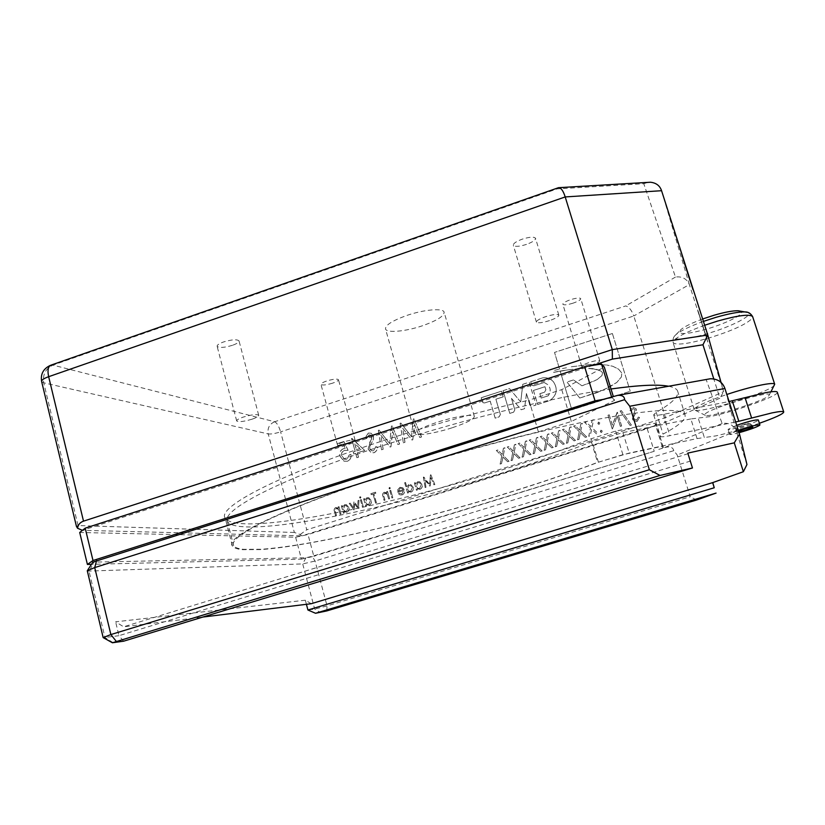 <?xml version="1.0" encoding="UTF-8"?>
<svg xmlns="http://www.w3.org/2000/svg" width="825" height="825" viewBox="0 0 825 825"><rect width="100%" height="100%" fill="white"/><g stroke="black" fill="none" stroke-linecap="round" stroke-linejoin="round"><path stroke-width="0.62" stroke-dasharray="4.12 3.09" d="M232.495 345.293C224.4 347.696 219.275 348.057 217.14 346.366C216.913 345.067 219.079 343.582 223.627 341.932C231.794 339.518 236.919 339.147 239.013 340.849C239.219 342.169 237.053 343.643 232.495 345.293M251.996 419.203C243.829 421.616 238.724 422.214 236.693 420.998C236.538 419.966 238.765 418.646 243.375 417.058C251.615 414.624 256.73 414.016 258.71 415.253C258.844 416.295 256.606 417.615 251.996 419.203M332.619 383.161C326.298 385.048 322.41 385.471 320.956 384.44C320.863 383.501 322.802 382.346 326.772 380.954C333.125 379.057 337.023 378.634 338.456 379.665C338.539 380.614 336.59 381.779 332.619 383.161M349.15 443.407C342.787 445.294 338.91 445.871 337.518 445.139C337.487 444.397 339.477 443.345 343.489 441.994C349.882 440.096 353.77 439.519 355.132 440.261C355.152 441.014 353.162 442.066 349.15 443.407M573.127 303.136C567.414 304.889 563.991 305.271 562.846 304.281C562.836 303.053 565.362 301.537 570.426 299.733C576.17 297.98 579.604 297.588 580.728 298.588C580.717 299.836 578.181 301.352 573.127 303.136M591.999 364.918C586.245 366.661 582.832 367.177 581.759 366.444C581.831 365.465 584.43 364.103 589.545 362.35C595.341 360.597 598.764 360.082 599.806 360.814C599.713 361.814 597.114 363.175 591.999 364.918M526.474 244.396C519.317 246.613 514.934 246.922 513.325 245.314C513.16 243.488 516.161 241.426 522.308 239.137C529.516 236.909 533.909 236.6 535.487 238.208C535.621 240.065 532.62 242.117 526.474 244.396M549.502 320.616C542.273 322.833 537.91 323.338 536.415 322.142C536.363 320.688 539.457 318.852 545.696 316.645C552.987 314.418 557.36 313.912 558.824 315.109C558.834 316.594 555.73 318.429 549.502 320.616M422.647 325.7C405.972 331.444 386.853 333.269 385.543 329.051C385.12 325.256 392.195 320.739 406.756 315.47C423.854 309.55 442.984 307.9 444.087 312.046C444.335 315.975 437.188 320.533 422.647 325.7M451.956 427.835C435.002 433.362 415.986 436.404 415.078 433.61C415.006 431.032 422.39 427.247 437.229 422.245C454.637 416.563 473.643 413.634 474.344 416.398C474.22 419.09 466.754 422.905 451.956 427.835M777.325 392.298C778.944 395.835 733.229 412.16 709.675 416.677L690.865 418.935L697.063 438.58L629.197 453.069L597.62 462.402C529.341 488.101 436.848 515.398 360.113 532.63C319.223 541.829 286.419 547.377 261.69 549.264L243.705 549.326C238.188 548.79 234.826 547.553 233.619 545.614C228.463 537.859 267.991 516.192 345.469 488.74C422.73 461.35 527.938 432.475 597.011 419.409C644.397 410.654 672.757 408.282 682.058 412.273L684.977 414.48L685.173 417.213C683.492 421.544 676.118 427.175 663.042 434.125L660.382 436.404C660.959 437.085 664.135 436.838 669.9 435.652L716.152 426.02L664.62 447.573L658.773 449.377L663.362 447.449L662.155 446.284L622.906 454.668L598.434 462.237C570.467 472.735 539.818 483.13 506.498 493.422C415.697 521.524 312.386 546.016 260.628 549.594L242.602 549.667C237.012 549.141 233.599 547.893 232.372 545.923C223.895 537.096 289.121 505.333 398.145 470.91C445.737 455.895 492.484 442.881 538.405 431.887L528.98 400.146L561.743 389.627L604.302 367.104M662.155 446.284L654.988 423.256L615.687 431.083L591.319 438.714C563.537 449.594 533.053 460.226 499.857 470.601C382.181 507.787 237.517 536.58 225.225 518.183C216.263 507.385 280.675 473.488 389.163 438.735C436.507 423.555 483.12 410.695 528.98 400.146M739.076 432.682C733.342 434.198 730.177 434.734 729.589 434.321L738.303 430.279M736.704 425.298L728.021 429.392C728.124 431.104 756.185 422.658 758.154 420.307L758.319 420.018M752.091 425.318C751.111 426.525 736.055 431.062 736.013 430.165L736.075 430.011C736.818 428.928 750.822 424.607 752.039 425.081L752.091 425.318M748.141 423.235C747.471 424.071 737.272 427.072 738.107 426.195L748.141 423.235M738.839 431.96L736.643 432.145L738.54 431.032M759.382 423.277C743.366 428.794 728.836 432.991 715.78 435.899L704.354 437.539L698.197 418.058M690.865 418.935L622.916 432.599L591.422 441.932C523.576 468.456 431.3 495.763 354.523 512.181C288.327 526.402 233.362 532.115 227.401 521.493C221.894 512.335 260.896 489.173 337.92 461.062C414.728 433.012 519.647 404.487 588.833 392.525L611.016 388.977M668.559 386.244C673.458 387.193 676.438 388.688 677.5 390.72C679.522 395.845 672.437 403.043 656.257 412.314L653.668 414.82C654.287 415.635 657.484 415.48 663.259 414.377L729.094 401.528M768.776 395.649L769.013 395.371C775.18 388.74 707.448 408.818 704.88 414.367L705.385 415.398C711.047 417.563 764.517 400.95 768.776 395.649M774.52 385.1L774.211 385.461C768.622 392.432 702.549 413.026 695.145 410.18L694.268 409.664L694.423 408.849C697.311 405.663 708.118 400.878 726.835 394.484M702.653 318.986C691.866 322.977 684.575 326.535 680.79 329.67C676.799 335.012 685.462 334.816 706.788 329.051C727.207 323.183 746.501 313.17 740.572 311.18M621.421 410.633L620.101 411.046L630.104 425.483L631.424 425.061L621.421 410.633L620.101 411.046M602.281 431.011L600.961 430.176L600.59 432.094L601.662 432.455L602.281 431.011L600.961 430.176M593.557 419.76L592.102 420.224L590.783 426.504L586.224 422.08L584.77 422.534L590.463 428.062L588.741 436.281L590.195 435.817L591.587 429.155L596.434 433.868L597.898 433.403L591.917 427.608L593.598 419.791L592.144 420.255L590.824 426.535L586.266 422.111L584.812 422.565L590.504 428.093L588.782 436.301L590.236 435.847L591.628 429.186L596.475 433.888L597.939 433.434L591.958 427.628L593.598 419.791M569.58 434.672L571.22 426.855L569.776 427.309L568.456 433.579L563.929 429.155L562.485 429.608L568.126 435.126L566.404 443.314L567.858 442.86L569.25 436.219L574.056 440.911L575.51 440.457L569.528 434.641L571.22 426.855M547.336 441.664L548.976 433.868L547.542 434.321L546.222 440.571L541.736 436.157L540.303 436.6L545.903 442.118L544.17 450.275L545.614 449.831L547.006 443.2L551.781 447.892L553.214 447.449L547.284 441.633L548.976 433.868M525.236 448.614L526.876 440.839L525.453 441.293L524.133 447.521L519.678 443.108L518.255 443.561L523.803 449.058L522.081 457.205L523.514 456.751L524.906 450.151L529.64 454.833L531.063 454.389L525.185 448.583L526.876 440.839M503.271 455.513L504.91 447.769L503.498 448.212L502.177 454.431L497.764 450.027L496.351 450.471L501.847 455.967L500.125 464.083L501.548 463.64L502.941 457.05L507.633 461.732L509.056 461.278L503.209 455.493L504.91 447.769M364.784 450.471L351.615 438.508L355.183 451.461L353.317 452.059L353.853 453.987L355.709 453.389L356.895 457.71L358.524 457.194L357.338 452.863L364.784 450.471L351.945 438.395M397.959 444.541L399.62 444.015L392.236 425.875L391.576 426.092L389.627 443.53L379.098 430.134L378.417 430.351L381.542 449.811L383.192 449.285L380.944 435.301L390.153 447.047L390.957 446.789L392.659 431.516L397.877 444.52L399.62 444.015M340.993 513.944L339.013 506.632L338.157 506.911L338.508 508.221L335.827 507.499C334.228 508.489 333.816 509.963 334.579 511.902L335.589 515.635L336.456 515.367L335.115 510.252L336.218 508.355L337.239 508.334L338.776 509.644L340.137 514.212L340.993 513.944L339.013 506.632M358.483 508.468L359.04 500.342L358.091 500.631L357.699 506.478L353.997 501.92L353.502 507.798L350.213 503.116L349.295 503.405L353.863 509.912L354.719 503.931L358.483 508.468L359.04 500.342M360.968 497.228L360.082 496.66L360.133 498.207L360.968 497.228L360.082 496.66M373.972 493.824L375.829 493.237L375.55 492.216L370.961 493.659L371.24 494.68L373.106 494.103L375.581 503.106L376.458 502.838L373.88 493.814L375.829 493.237M392.813 497.712L390.772 490.359L389.895 490.638L391.937 497.98L392.813 497.712L390.772 490.359M401.961 494L399.166 493.195L398.599 493.824L400.104 494.918L402.157 494.918C404.168 493.989 404.9 492.381 404.363 490.112L402.94 487.884L400.063 487.297L397.897 489.555L397.908 492.319L403.538 490.555L401.961 494L399.166 493.195M415.305 482.646L414.428 482.914L416.501 490.287L417.378 490.009L417.017 488.74L419.956 489.349C421.936 488.359 422.658 486.74 422.122 484.492L419.822 481.8L417.78 481.718L415.687 484.007L415.305 482.646L414.428 482.914M558.649 369.373L553.173 370.693L553.668 372.353L569.044 369.744L582.512 368.445M571.849 409.86L560.154 371.095L571.849 409.86L630.248 391.298L571.838 409.85M612.387 333.517L630.248 391.298L612.387 333.506L554.524 352.419L612.387 333.506M559.567 369.157L554.524 352.419L559.567 369.157M500.383 414.49L499.146 416.842L495.196 418.141L490.225 401.136L484.605 402.951L482.934 402.662L481.171 397.784L501.559 391.184L503.219 396.835L495.897 399.197L500.383 414.49L499.104 416.821L495.196 418.141M514.862 409.829L513.604 412.191L509.788 413.418L503.095 390.679L509.51 388.606L520.73 401.95L522.803 384.306L529.248 382.222L536.023 405.013L532.177 406.251L530.362 405.848L526.453 393.556L524.556 408.695L521.214 409.757L511.479 398.382L514.862 409.829L513.604 412.191M542.778 377.84C547.027 377.345 550.584 378.665 553.451 381.779C558.185 389.194 556.896 395.484 549.615 400.672L537.642 404.498L533.455 390.442L544.974 386.739L545.892 389.812L544.634 392.184L539.859 393.721L541.169 398.083L548.161 395.835C550.883 392.123 550.873 388.472 548.151 384.883L544.17 382.48L533.888 385.791L532.012 385.337L530.722 381.738L542.747 377.819C546.985 377.324 550.553 378.634 553.42 381.758C558.154 389.163 556.865 395.464 549.584 400.651L549.615 400.672M721.04 382.387L723.628 391.627L665.528 417.625L306.756 529.784L280.624 431.857L633.786 315.975L665.528 417.625L664.61 422.689L719.905 398.207L713.78 378.892M433.971 484.811L434.858 484.533L430.877 474.787L429.495 484.244L423.442 477.128L425.153 487.575L426.04 487.297L424.803 479.789L430.217 485.987L431.104 477.809L433.898 484.801L434.858 484.533M405.601 482.46L404.724 482.738L407.612 493.072L408.488 492.793L408.138 491.525L411.067 492.133C413.036 491.143 413.758 489.524 413.222 487.286L410.881 484.574L408.901 484.512L406.828 486.853L405.601 482.46L404.724 482.738M390.38 487.967L389.483 487.4L389.503 488.947L390.38 487.967L389.483 487.4M389.596 498.713L387.554 491.37L386.688 491.648L387.049 492.968L384.326 492.247C382.707 493.247 382.284 494.732 383.078 496.681L384.11 500.435L384.986 500.167L383.615 495.021L384.718 493.103L385.873 493.123L387.327 494.402L388.719 498.991L389.596 498.713L387.554 491.37M364.547 498.609L363.681 498.877L365.692 506.21L366.558 505.931L366.207 504.663L369.095 505.282C371.044 504.302 371.766 502.693 371.25 500.455L368.744 497.692L366.991 497.702L364.918 499.96L364.547 498.609L363.681 498.877M363.361 506.932L361.36 499.61L360.494 499.878L362.505 507.21L363.361 506.932L361.36 499.61M342.303 505.601L341.447 505.869L343.427 513.181L344.293 512.913L343.953 511.644L346.809 512.263C348.758 511.294 349.47 509.685 348.954 507.457L346.387 504.663L344.737 504.694L342.674 506.952L342.303 505.601L341.447 505.869M419.863 437.518L421.534 436.982L414.078 418.811L413.407 419.028L411.469 436.518L400.857 423.091L400.166 423.308L403.343 442.819L405.003 442.282L402.713 428.268L412.005 440.034L412.809 439.777L414.511 424.463L419.781 437.498L421.534 436.982M373.972 452.76C376.2 451.667 377.386 449.8 377.53 447.14L375.911 446.624L373.55 450.801L371.528 450.687L369.786 448.542L369.806 446.521L373.436 439.323L373.478 436.188L371.209 433.249L368.455 433.053L365.217 437.549L366.836 438.281L369.022 434.961L370.549 435.033L371.827 436.642L368.156 449.089L371.116 452.626L373.89 452.739C376.118 451.646 377.303 449.78 377.448 447.119L377.53 447.14M343.922 441.519L337.219 443.685L337.745 445.603L343.128 443.86L345.335 448.532L343.396 448.728C340.312 450.316 339.25 452.884 340.189 456.421L344.046 461.185L347.552 461.237C350.347 459.896 351.481 457.607 350.976 454.379L349.357 454.905L346.933 459.339L344.695 459.288L341.798 455.823C341.199 453.255 342.076 451.481 344.417 450.491L348.109 450.347L343.922 441.519L337.219 443.685M514.233 452.069L515.883 444.314L514.46 444.757L513.14 450.976L508.705 446.573L507.282 447.026L512.81 452.512L511.088 460.649L512.511 460.195L513.913 453.606L518.616 458.287L520.049 457.844L514.181 452.048L515.883 444.314M536.271 445.139L537.91 437.363L536.477 437.807L535.157 444.046L530.692 439.642L529.258 440.086L534.837 445.593L533.105 453.75L534.548 453.296L535.941 446.686L540.695 451.368L542.128 450.924L536.219 445.118L537.91 437.363M558.442 438.168L560.082 430.361L558.638 430.825L557.318 437.075L552.812 432.661L551.378 433.115L556.999 438.622L555.277 446.799L556.72 446.346L558.113 439.715L562.898 444.407L564.341 443.953L558.391 438.147L560.082 430.361M580.748 431.155L582.388 423.328L580.944 423.782L579.624 430.062L575.077 425.638L573.633 426.092L579.294 431.609L577.572 439.808L579.026 439.354L580.418 432.702L585.245 437.405L586.699 436.951L580.707 431.124L582.388 423.328M599.816 422.926L598.507 422.091L598.125 424.009L599.197 424.37L599.816 422.926L598.507 422.091M620.379 426.401L621.627 426.009L617.409 412.283L612.418 425.123L609.273 414.851L608.035 415.243L612.232 428.948L617.234 416.14L620.348 426.37L621.627 426.009M636.941 421.596L639.592 417.46L638.344 417.089L636.591 420.162L633.662 418.512L633.652 417.037L636.343 411.737L635.962 408.602L632.435 407.158L630.011 410.468L631.259 411.005L632.899 408.55L635.064 409.778L632.424 418.925L632.899 419.966L636.941 421.596L639.592 417.46L638.344 417.089M592.783 368.651L587.297 368.321L597.393 369.517L601.116 371.147L602.58 372.817L601.93 375.612L597.145 379.582L581.986 385.801L573.488 379.943L566.971 382.037L579.769 398.052L602.663 390.287L616.76 382.491L608.891 387.399M612.738 366.238L618.513 369.115L621.803 373.024L621.39 376.963L616.76 382.491L621.4 376.984L621.823 373.044L618.533 369.136L612.758 366.259L606.499 364.98L612.758 366.259M571.302 366.785L591.092 364.413L606.499 364.98L591.113 364.433L571.323 366.795M562.444 368.528L566.62 367.744L562.444 368.528M701.724 322.039L697.744 309.86M681.584 254.513L691.371 284.986L682.564 257.843M661.567 190.709L689.36 284.573L633.786 315.975C631.672 310.2 628.98 306.848 625.701 305.931L274.642 421.75L52.955 365.114L557.143 188.884L643.789 183.697L675.469 277.066C682.11 276.179 686.74 278.685 689.36 284.573L723.628 391.627L719.905 398.207M684.472 262.649L679.759 248.335M682.987 259.287L692.618 289.297L683.925 262.515M706.076 336.425L699.889 317.13M294.36 532.476L78.055 525.566L43.725 382.821L268.228 433.94L294.36 532.476L300.156 534.497L301.837 535.858L664.61 422.689M654.988 423.256L656.288 424.689L647.233 428.711L308.014 534.507L295.628 537.23L79.716 532.486M679.687 248.366L685.503 266.588M685.441 266.609L690.278 281.088M690.205 281.108L684.399 262.67M685.193 265.774L680.542 250.697L685.255 265.753M682.492 257.864L683.42 260.535M683.358 260.556L682.646 257.885M682.584 257.905L685.895 267.981M685.822 268.001L686.627 270.517M686.565 270.538L687.503 273.219M687.431 273.24L686.771 270.713M686.699 270.734L691.546 285.584M691.474 285.605L691.371 284.986M691.309 285.007L681.522 254.543M683.863 262.536L684.771 265.165M684.709 265.186L684.028 262.597M683.956 262.618L687.225 272.539M687.153 272.559L687.937 274.993M687.864 275.014L688.792 277.654M688.72 277.674L688.081 275.23M688.019 275.251L692.783 289.874M692.722 289.895L692.618 289.297M692.557 289.317L682.914 259.318M697.692 309.88L702.178 323.905M702.127 323.916L706.19 336.188M706.138 336.208L701.673 322.059M701.951 323.359L698.414 311.891L702.013 323.338M699.951 317.553L707.778 341.777M707.706 341.705L700.683 319.378M700.631 319.399L706.963 338.941M706.798 338.58L698.961 313.974M698.94 314.088L706.025 336.445M530.722 381.738L542.747 377.819M530.692 381.717L531.578 384.584M544.17 382.48L533.857 385.77L531.537 384.563M544.129 382.449L548.12 384.852C550.842 388.441 550.852 392.102 548.13 395.814L548.161 395.835M539.859 393.721L541.169 398.083L548.13 395.814M539.828 393.69L544.634 392.184M533.455 390.442L544.943 386.708L545.861 389.782L544.603 392.153M533.424 390.421L537.642 404.498M537.611 404.477L549.584 400.651M511.479 398.382L514.821 409.808M511.448 398.362L521.214 409.757M521.173 409.736L524.556 408.695M526.453 393.556L524.514 408.674M526.422 393.535L529.856 405.023M522.803 384.306L529.207 382.192L535.992 404.993L532.146 406.23L529.825 405.003M522.761 384.285L520.73 401.95M503.095 390.679L509.468 388.585L520.688 401.93M503.054 390.658L509.788 413.418M509.747 413.397L513.573 412.17M490.225 401.136L484.564 402.93L482.893 402.641L481.119 397.753L501.517 391.163L503.219 396.835L495.856 399.176L500.342 414.47M490.184 401.115L495.155 418.12M558.618 369.342L553.142 370.673L553.637 372.323L556.658 371.724M556.627 371.693L560.361 371.054M569.044 369.744L564.434 370.384M564.403 370.363L560.34 371.033M569.023 369.724L577.82 368.713M577.799 368.692L582.491 368.424M592.762 368.631L601.095 371.126L602.58 372.817L601.93 375.612M601.91 375.602L597.145 379.582M597.125 379.562L590.432 382.748M590.411 382.728L581.965 385.791L573.488 379.943M579.769 398.052L566.95 382.027L573.468 379.923M579.738 398.032L597.022 392.648M597.001 392.628L608.871 387.379M434.785 484.522L430.877 474.787M430.444 474.88L429.495 484.244M429.412 484.223L423.802 477.015M423.359 477.118L425.153 487.575M425.071 487.565L426.04 487.297M425.968 487.286L424.803 479.789M424.731 479.779L429.784 486.121M430.134 485.977L431.104 477.809M431.032 477.799L433.898 484.801M414.356 482.903L416.501 490.287M416.419 490.277L417.378 490.009M417.295 489.998L417.017 488.74M416.945 488.72L419.956 489.349M419.873 489.328C421.853 488.338 422.575 486.719 422.039 484.471L422.122 484.492M422.039 484.471L419.739 481.79L417.78 481.718M417.708 481.707L415.687 484.007M415.614 483.986L415.233 482.625M419.533 488.452L417.966 488.379L416.264 486.327L417.893 482.635L419.451 482.707L421.162 484.76L419.616 488.462L418.048 488.4L416.347 486.338L417.976 482.646L419.523 482.718L421.245 484.78L419.616 488.462M404.652 482.728L407.612 493.072M407.54 493.061L408.488 492.793M408.416 492.783L408.138 491.525M408.055 491.504L411.067 492.133M410.984 492.123C412.954 491.133 413.676 489.514 413.15 487.266L413.222 487.286M413.15 487.266L410.809 484.564L408.901 484.512M408.829 484.502L406.828 486.853M406.756 486.843L405.518 482.45M410.644 491.236L409.118 491.184L407.385 489.112L409.014 485.43L410.52 485.482L412.273 487.554L410.726 491.257L409.2 491.195L407.468 489.132L409.087 485.44L410.603 485.502L412.345 487.565L410.726 491.257M399.083 493.175L398.599 493.824M398.516 493.814L400.022 494.907L402.157 494.918M402.074 494.907C404.085 493.979 404.827 492.37 404.281 490.091L404.363 490.112M404.281 490.091L402.94 487.884M402.858 487.864L400.063 487.297M399.981 487.286L397.897 489.555M397.815 489.534L397.908 492.319M397.825 492.308L403.538 490.555M403.456 490.545L401.878 493.989M403.116 489.668L398.454 491.133L400.187 488.204L401.971 488.39L403.198 489.679L398.537 491.143L400.269 488.214L402.043 488.4L403.198 489.679M389.4 487.389L389.008 488.4M388.926 488.379L389.905 488.947M389.823 488.936L390.297 487.957M390.689 490.349L389.895 490.638M389.812 490.617L391.937 497.98M391.854 497.97L392.731 497.702M387.472 491.36L386.688 491.648M386.605 491.628L387.049 492.968M386.966 492.958L384.326 492.247M384.244 492.236C382.614 493.237 382.202 494.722 382.986 496.671L384.11 500.435M384.027 500.424L384.986 500.167M384.904 500.156L383.532 495.01L384.718 493.103M384.636 493.092L387.327 494.402M387.234 494.381L388.719 498.991M388.637 498.981L389.513 498.702M375.746 493.226L375.55 492.216M375.457 492.195L370.961 493.659M370.879 493.639L371.24 494.68M371.157 494.67L373.106 494.103M373.013 494.082L375.581 503.106M375.499 503.095L376.458 502.838M376.365 502.827L373.88 493.814M363.598 498.867L365.692 506.21M365.609 506.199L366.558 505.931M366.475 505.931L366.207 504.663M366.125 504.653L369.095 505.282M369.012 505.271C370.961 504.292 371.673 502.683 371.157 500.445L371.25 500.455M371.157 500.445L368.651 497.681L366.991 497.702M366.898 497.692L364.918 499.96M364.836 499.95L364.464 498.599M368.672 504.395L367.342 504.395L365.465 502.27L367.084 498.609L368.414 498.609L370.291 500.734L368.765 504.405L367.434 504.405L365.558 502.281L367.166 498.62L368.507 498.62L370.384 500.744L368.765 504.405M359.999 496.65L359.618 497.65M359.525 497.64L360.504 498.207M360.422 498.197L360.886 497.217M361.267 499.599L360.494 499.878M360.401 499.868L362.505 507.21M362.412 507.2L363.278 506.932M358.947 500.332L358.091 500.631M358.009 500.62L357.699 506.478M357.607 506.468L354.317 501.827M353.915 501.909L353.502 507.798M353.409 507.787L350.213 503.116M350.12 503.106L349.295 503.405M349.202 503.394L353.863 509.912M354.131 509.788L354.719 503.931M354.637 503.92L358.102 508.582M341.354 505.859L343.427 513.181M343.334 513.171L344.293 512.913M344.2 512.903L343.953 511.644M343.86 511.644L346.809 512.263M346.727 512.253C348.666 511.283 349.377 509.675 348.862 507.447L348.954 507.457M348.862 507.447L346.294 504.653L344.737 504.694M344.644 504.694L342.674 506.952M342.581 506.942L342.21 505.591M346.397 511.387L345.149 511.407L343.21 509.262L344.819 505.612L346.067 505.591L348.006 507.726L346.49 511.387L345.242 511.407L343.303 509.272L344.912 505.622L346.16 505.601L348.098 507.736L346.49 511.387M338.92 506.632L338.157 506.911M338.064 506.901L338.508 508.221M338.415 508.21L335.827 507.499M335.734 507.488C334.135 508.489 333.713 509.953 334.486 511.902L335.589 515.635M335.497 515.635L336.456 515.367M336.353 515.367L335.022 510.242L336.218 508.355M336.115 508.344L338.776 509.644M338.683 509.633L340.137 514.212M340.044 514.212L340.9 513.934M421.451 436.961L414.078 418.811M413.995 418.78L413.407 419.028M413.325 418.997L411.469 436.518M411.386 436.487L400.857 423.091M400.775 423.06L400.166 423.308M400.084 423.287L403.343 442.819M403.26 442.798L405.003 442.282M404.92 442.262L402.713 428.268M402.641 428.247L412.005 440.034M411.933 440.014L412.809 439.777M412.737 439.756L414.511 424.463M414.428 424.432L419.781 437.498M399.537 443.984L392.236 425.875M392.153 425.855L391.576 426.092M391.493 426.071L389.627 443.53M389.544 443.51L379.098 430.134M379.015 430.103L378.417 430.351M378.335 430.33L381.542 449.811M381.449 449.79L383.192 449.285M383.109 449.264L380.944 435.301M380.861 435.28L390.153 447.047M390.07 447.026L390.957 446.789M390.875 446.768L392.659 431.516M392.576 431.496L397.877 444.52M377.448 447.119L375.911 446.624M375.829 446.603L373.55 450.801M373.467 450.78L371.446 450.667L369.786 448.542M369.693 448.522L369.806 446.521M369.724 446.5L373.436 439.323M373.343 439.292L373.478 436.188M373.395 436.167L371.116 433.218L368.455 433.053M368.373 433.032L365.217 437.549M365.135 437.528L366.836 438.281M366.743 438.261L369.022 434.961M368.94 434.94L370.456 435.012L371.827 436.642M371.735 436.621L371.508 439.385M371.415 439.364L369.93 441.88L368.156 449.089M368.074 449.068L371.033 452.605L373.89 452.739M351.522 438.477L355.183 451.461M355.09 451.44L353.317 452.059M353.234 452.038L353.853 453.987M353.76 453.967L355.709 453.389M355.616 453.368L356.895 457.71M356.812 457.7L358.524 457.194M358.432 457.174L357.338 452.863M357.246 452.843L364.691 450.45M361.051 449.522L356.72 450.914L354.678 443.52L361.144 449.543L356.802 450.935L354.771 443.541L361.144 449.543M337.126 443.664L337.745 445.603M337.652 445.582L343.128 443.86M343.035 443.84L345.335 448.532M345.242 448.511L343.396 448.728M343.313 448.707C340.22 450.295 339.157 452.863 340.096 456.4L340.189 456.421M340.096 456.4L343.953 461.165L347.552 461.237M347.459 461.216C350.254 459.876 351.388 457.586 350.883 454.358L350.976 454.379M350.883 454.358L349.357 454.905M349.264 454.884L346.933 459.339M346.84 459.319L344.603 459.267L341.798 455.823M341.705 455.802C341.107 453.234 341.983 451.461 344.324 450.471L344.417 450.491M344.324 450.471L348.109 450.347M348.016 450.326L343.829 441.499M504.859 447.748L503.498 448.212M503.436 448.192L502.177 454.431M502.116 454.41L497.764 450.027M497.702 450.007L496.351 450.471M496.289 450.45L501.847 455.967M501.786 455.947L500.125 464.083M500.063 464.062L501.548 463.64M501.487 463.619L502.941 457.05M502.879 457.029L507.633 461.732M507.571 461.711L509.056 461.278M508.994 461.268L503.209 455.493M515.821 444.283L514.46 444.757M514.398 444.737L513.14 450.976M513.078 450.955L508.705 446.573M508.643 446.552L507.282 447.026M507.231 446.995L512.81 452.512M512.758 452.492L511.088 460.649M511.026 460.628L512.511 460.195M512.449 460.185L513.913 453.606M513.851 453.585L518.616 458.287M518.564 458.267L520.049 457.844M519.987 457.823L514.181 452.048M526.824 440.818L525.453 441.293M525.401 441.262L524.133 447.521M524.081 447.501L519.678 443.108M519.626 443.087L518.255 443.561M518.203 443.541L523.803 449.058M523.751 449.037L522.081 457.205M522.029 457.184L523.514 456.751M523.452 456.73L524.906 450.151M524.855 450.13L529.64 454.833M529.588 454.812L531.063 454.389M531.011 454.369L525.185 448.583M537.859 437.332L536.477 437.807M536.425 437.786L535.157 444.046M535.105 444.025L530.692 439.642M530.64 439.612L529.258 440.086M529.207 440.065L534.837 445.593M534.786 445.572L533.105 453.75M533.053 453.719L534.548 453.296M534.487 453.276L535.941 446.686M535.889 446.655L540.695 451.368M540.643 451.347L542.128 450.924M542.077 450.893L536.219 445.118M548.934 433.847L547.542 434.321M547.491 434.301L546.222 440.571M546.171 440.54L541.736 436.157M541.685 436.126L540.303 436.6M540.251 436.58L545.903 442.118M545.851 442.087L544.17 450.275M544.118 450.254L545.614 449.831M545.562 449.811L547.006 443.2M546.965 443.18L551.781 447.892M551.729 447.872L553.214 447.449M553.173 447.418L547.284 441.633M560.031 430.341L558.638 430.825M558.597 430.794L557.318 437.075M557.277 437.054L552.812 432.661M552.771 432.63L551.378 433.115M551.327 433.084L556.999 438.622M556.947 438.601L555.277 446.799M555.225 446.779L556.72 446.346M556.669 446.325L558.113 439.715M558.061 439.694L562.898 444.407M562.856 444.386L564.341 443.953M564.3 443.933L558.391 438.147M571.178 426.824L569.776 427.309M569.735 427.278L568.456 433.579M568.415 433.548L563.929 429.155M563.887 429.124L562.485 429.608M562.444 429.577L568.126 435.126M568.085 435.095L566.404 443.314M566.363 443.293L567.858 442.86M567.806 442.839L569.25 436.219M569.209 436.188L574.056 440.911M574.014 440.89L575.51 440.457M575.458 440.437L569.528 434.641M582.347 423.297L580.944 423.782M580.903 423.761L579.624 430.062M579.583 430.031L575.077 425.638M575.035 425.607L573.633 426.092M573.592 426.061L579.294 431.609M579.253 431.588L577.572 439.808M577.531 439.787L579.026 439.354M578.985 439.333L580.418 432.702M580.377 432.682L585.245 437.405M585.203 437.384L586.699 436.951L580.707 431.124M598.465 422.06L597.847 423.514L599.197 424.37M599.156 424.349L599.785 422.895M600.92 430.145L600.342 431.619M600.301 431.588L601.662 432.455M601.621 432.434L602.24 430.98M621.586 425.978L617.409 412.283M617.121 412.335L612.418 425.123M612.377 425.092L609.273 414.851M609.242 414.82L608.004 415.212L612.232 428.948M612.47 428.835L617.234 416.14M617.203 416.109L620.348 426.37M620.07 411.015L630.104 425.483M630.073 425.452L631.424 425.061M631.393 425.04L621.39 410.603M638.313 417.058L636.591 420.162M636.56 420.131L633.662 418.512M633.631 418.492L633.652 417.037M633.631 417.007L636.343 411.737L636.333 409.448M636.302 409.417L635.931 408.571L632.404 407.127L630.011 410.468M629.98 410.438L631.259 411.005M631.228 410.974L632.868 408.519L635.064 409.778L632.424 418.925M632.393 418.894L632.868 419.935L636.91 421.565M557.143 188.884L558.133 187.822M643.789 183.697L648.017 182.377M300.156 534.497L306.756 529.784M593.103 365.341L82.438 530.331L301.837 535.858M76.457 526.453L78.055 525.566M311.252 603.714L305.332 600.208L306.415 604.302M87.192 571.127L302.703 563.918L315.088 561.021L673.778 450.656L677.212 455.018L690.236 496.733L327.061 605.911L314.686 609.087L307.921 610.005M746.955 464.527L736.24 431.052L724.907 388.472M305.332 600.208L115.613 621.823L123.626 626.804L202.878 617.048M696.558 500.032L690.236 496.733M647.233 428.711L654.225 451.285L312.159 556.308L305.962 557.741L92.874 562.124M664.62 447.573C669.859 446.129 672.911 447.16 673.778 450.656M612.253 396.536L706.2 379.686L722.133 423.514C728.836 422.452 733.538 424.968 736.24 431.052L677.212 455.018M538.405 431.887L571.333 421.472L614.512 400.362L613.243 396.237M611.542 396.763L614.512 400.362M611.861 397.815L603.488 399.321M688.256 453.657L123.626 626.804M690.577 461.031L118.965 635.683L115.613 621.823M123.606 641.19L118.965 635.683L103.414 637.694M706.2 379.686L707.417 379.283M697.063 438.58L704.354 437.539M722.133 423.514L716.152 426.02L735.632 421.957M295.628 537.23L301.434 559.133L91.441 564.341M301.434 559.133L313.82 556.277L308.014 534.507M654.225 451.285L313.82 556.277M663.362 447.449L656.288 424.689M598.434 462.237L591.319 438.714M622.906 454.668L615.687 431.083M571.333 421.472L561.743 389.627M656.257 412.314L663.042 434.125M703.426 321.399C689.865 326.329 680.738 330.722 676.046 334.568C668.271 341.055 684.905 340.354 707.19 333.671C731.765 326.618 755.092 314.552 747.522 312.355M704.663 325.256C686.225 332.001 675.727 337.435 673.159 341.571L673.118 342.715C676.242 345.448 687.937 343.963 708.211 338.24C731.672 330.98 746.367 324.328 752.307 318.295L752.709 316.872M675.469 277.066L625.701 305.931M41.652 381.614L43.725 382.821C42.529 374.457 45.602 368.558 52.955 365.114L51.253 365.052M274.642 421.75C269.404 424.081 267.269 428.144 268.228 433.94C270.94 434.259 275.065 433.568 280.624 431.857C278.933 426.226 276.932 422.854 274.642 421.75M326.731 610.943L327.061 605.911L315.088 561.021L312.159 556.308M305.962 557.741L302.703 563.918L314.686 609.087L320.533 612.552M113.18 642.706L104.992 637.581L89.079 571.426L93.802 562.413M663.259 414.377L669.9 435.652M591.422 441.932L597.62 462.402M622.916 432.599L629.197 453.069M236.693 420.998L217.14 346.366M337.518 445.139L320.956 384.44M581.759 366.444L562.846 304.281M536.415 322.142L513.325 245.314M415.078 433.61L385.543 329.051M232.372 545.923L225.225 518.183M738.107 426.195L736.034 430.052M736.643 432.145L736.013 430.165M677.5 390.72L684.977 414.48M227.401 521.493L233.619 545.614M769.013 395.371L770.921 391.823M694.268 409.664L673.118 342.715C672.612 338.941 673.592 336.229 676.046 334.568L680.79 329.67M705.385 415.398L695.145 410.18M653.668 414.82L660.382 436.404M752.812 427.123L752.173 425.143M748.1 423.081L752.039 425.081M729.589 434.321L728.021 429.392M474.344 416.398L444.087 312.046M558.824 315.109L535.487 238.208M599.806 360.814L580.728 298.588M355.132 440.261L338.456 379.665M258.71 415.253L239.013 340.849"/><path stroke-width="1.24" d="M738.303 430.279C750.09 426.37 757.298 424.576 759.908 424.906L759.743 425.246C756.546 427.216 749.657 429.701 739.076 432.682M758.319 420.018L758.309 419.966C755.679 419.585 748.481 421.369 736.704 425.298M738.54 431.032C745.449 428.464 750.203 427.164 752.812 427.123L752.73 427.298C749.873 428.845 745.243 430.403 738.839 431.96M729.094 401.528L765.373 392.741C772.654 391.359 776.624 391.153 777.274 392.133L777.325 392.298M745.078 397.743L751.627 418.048L771.932 412.912C779.192 411.438 783.131 411.108 783.74 411.943C783.544 413.81 775.417 417.594 759.382 423.277M611.016 388.977C638.89 385.11 658.072 384.202 668.559 386.244M726.835 394.484C750.08 386.657 774.159 381.573 774.696 384.233L770.921 391.823M740.572 311.18L738.127 310.757C732.889 310.633 724.814 312.139 713.924 315.284L702.653 318.986M648.017 182.377L650.461 182.232C656.184 182.861 659.887 185.687 661.567 190.709L707.788 335.012L721.04 382.387M558.133 187.822L559.309 187.636C561.567 188.523 563.527 191.617 565.197 196.938L48.654 376.695L83.511 521.153L612.294 349.604L707.788 335.012L702.972 344.778L612.367 359.112L593.103 365.341L601.497 364L604.302 367.104L613.243 396.237M661.567 190.709L565.197 196.938L612.294 349.604L612.367 359.112M713.78 378.892L702.972 344.778M83.511 521.153C80.025 522.38 78.045 524.741 77.56 528.268L76.457 526.453L41.652 381.614C41.332 380.15 43.663 378.51 48.654 376.695C47.386 370.734 47.994 366.939 50.49 365.31C43.333 368.651 40.384 374.086 41.652 381.614M82.438 530.331L85.202 528.155L92.998 560.515L87.409 564.444L79.716 532.486L82.438 530.331L77.56 528.268M85.202 528.155L584.626 366.702L593.103 365.341M306.415 604.302L307.921 610.005L714.244 487.75L712.635 482.635L311.252 603.714L202.878 617.048M696.558 500.032L716.069 493.092L315.542 613.274L326.731 610.943L696.558 500.032M712.635 482.635L743.377 471.714L734.291 442.839L687.803 453.111L692.464 467.971L660.01 475.448L112.406 642.768L123.606 641.19L692.464 467.971L687.803 453.111M707.417 379.283L710.356 378.757C717.688 378.819 722.545 382.058 724.907 388.472L739.499 434.022L746.955 464.527L743.377 471.714M714.244 487.75L712.852 482.893M315.542 613.274L307.921 610.005M92.874 562.124L603.488 399.321L617.719 395.361C622.215 395.093 624.504 396.526 624.587 399.661L94.71 567.579L87.285 570.766L103.146 637.539M112.282 642.696L103.166 637.612L110.87 634.559L649.357 469.734L629.764 406.24L624.587 399.661M649.357 469.734L660.01 475.448M734.291 442.839L739.499 434.022M751.627 418.048L738.818 421.286L732.28 400.909M735.632 421.957L738.818 421.286M603.488 399.321L595.021 400.847L584.626 366.702M92.998 560.515L595.021 400.847M91.441 564.341L87.409 564.444M601.497 364L611.542 396.763M747.522 312.355L744.831 311.922C738.592 311.788 728.908 313.603 715.801 317.388L703.426 321.399M752.709 316.872L752.637 316.625C749.791 313.851 738.076 315.346 717.482 321.111L704.663 325.256M51.253 365.052L558.721 187.615M96.628 560.443L94.71 567.579L110.87 634.559L116.16 641.231M724.907 388.472L629.764 406.24M759.908 424.906L758.309 419.966M777.274 392.133L783.74 411.943M738.127 310.757L744.831 311.922C748.028 311.726 750.626 313.294 752.637 316.625L774.696 384.233M650.461 182.232L559.309 187.636M92.926 562.052L87.285 570.766M710.356 378.757L617.719 395.361"/></g></svg>

